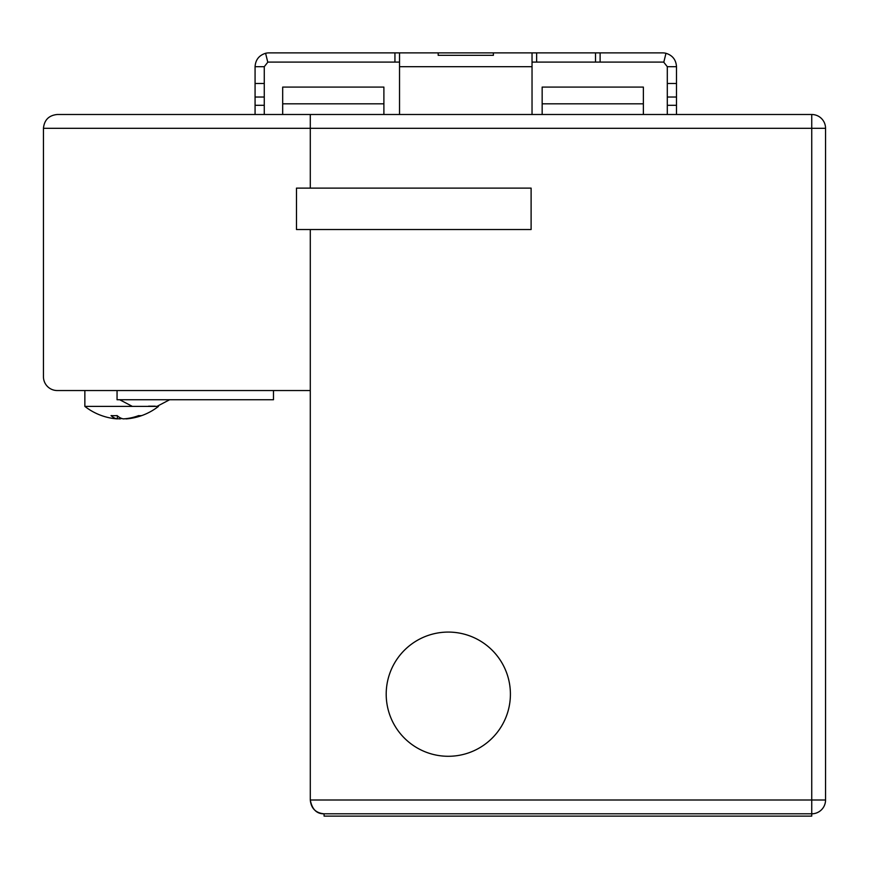 <?xml version="1.0" encoding="UTF-8"?>
<svg xmlns="http://www.w3.org/2000/svg" width="869" height="869" viewBox="0 0 869 869"><rect width="100%" height="100%" fill="white"/><g stroke="black" fill="none" stroke-linecap="round" stroke-linejoin="round"><path stroke-width="1.3" d="M825.55 128.308A13.806 13.806 0 0 0 811.744 114.502L310.287 114.502L310.287 188.117L310.287 114.502L57.256 114.502C48.881 115.338 44.286 119.944 43.45 128.308L43.45 376.744A13.806 13.806 0 0 0 57.256 390.539L310.287 390.539L310.287 229.525L310.287 800.001C311.102 808.387 315.708 812.993 324.083 813.808L324.083 813.808C316.685 813.949 312.08 809.354 310.287 800.001L811.744 800.001L811.744 813.808A13.806 13.806 180 0 0 825.55 800.001L825.55 128.308L811.744 128.308L811.744 800.001L825.55 800.001A13.806 13.806 0 0 1 815.567 813.265M383.892 103.824L282.686 103.824L282.686 87.085L383.892 87.085L383.892 114.502L399.534 114.502L399.534 52.89L493.386 52.89L493.386 55.323L438.182 55.323L438.182 52.89L438.182 55.323M399.534 66.696L532.034 66.696L532.034 114.502L667.294 114.502L667.294 66.696L663.786 62.231L665.98 53.291C672.552 55.355 676.049 59.831 676.495 66.696L667.294 66.696M667.294 83.5L676.495 83.5L676.495 114.502L811.744 114.502L811.744 128.308L43.45 128.308C44.286 119.944 48.881 115.338 57.256 114.502M510.407 694.179A62.112 62.112 0 0 1 417.25 747.97A62.112 62.112 0 0 1 417.25 640.399A62.112 62.112 0 0 1 510.407 694.179M273.474 390.539L273.474 399.74L117.054 399.74L117.054 390.539M811.744 813.808L324.083 813.808L811.744 813.808L324.083 813.808L324.083 816.11L811.744 816.11L811.744 813.808A13.806 13.806 0 0 0 812.743 813.775M296.481 229.525L531.111 229.525L531.111 188.117L296.481 188.117L296.481 229.525M155.171 406.181L148.588 406.181M84.858 390.539L84.858 406.399L158.462 406.399A59.809 59.809 0 0 1 130.263 418.445A59.722 55.16 90 0 1 125.972 418.88L125.972 418.673M84.858 406.399A59.809 59.809 0 0 0 113.057 418.445A59.722 55.16 -90 0 0 117.348 418.88A59.722 22.876 -90 0 1 111.036 415.599A56.442 52.14 -90 0 0 117.13 415.599A59.722 22.876 90 0 0 123.441 418.88A59.722 55.16 -90 0 0 138.671 415.599A56.442 21.616 90 0 0 139.931 415.697A56.442 21.616 90 0 0 141.202 415.599A59.722 55.16 90 0 1 130.263 418.445M121.66 418.445A59.722 22.876 -90 0 1 119.879 418.88A59.722 55.16 90 0 1 117.348 418.673M117.348 418.88L117.348 415.806M119.879 417.631L119.879 418.88M396.307 660.212A62.112 62.112 0 0 1 503.716 666.132A62.112 62.112 0 0 1 444.885 756.193A62.112 62.112 0 0 1 396.307 660.212M600.121 52.89L595.526 52.89L595.526 62.09L600.121 62.09L600.121 52.89L662.689 52.89A13.806 13.806 -174.2 0 1 665.98 53.291M595.526 62.09L532.034 62.09M399.534 62.09L268.879 62.09A4.606 4.606 172.7 0 0 267.782 62.231L264.274 66.696L264.274 114.502M663.786 62.231A4.606 4.606 -174.8 0 0 662.689 62.09L600.121 62.09M532.034 66.696L532.034 52.89L595.526 52.89M536.629 52.89L536.629 62.09M676.495 66.696L676.495 83.5M667.294 97.024L676.495 97.024M667.294 105.301L676.495 105.301M255.073 114.502L255.073 66.696C255.519 59.831 259.016 55.355 265.588 53.291A13.806 13.806 173.8 0 1 268.879 52.89L394.939 52.89L394.939 62.09M264.274 105.301L255.073 105.301M264.274 97.024L255.073 97.024M264.274 83.5L255.073 83.5M264.274 66.696L255.073 66.696M267.782 62.231L265.588 53.291M532.034 52.89L493.386 52.89L493.386 55.323M394.939 52.89L399.534 52.89M383.892 114.502L310.287 114.502M282.686 103.824L282.686 114.502M643.364 114.502L643.364 87.085L542.158 87.085L542.158 114.502M643.364 103.824L542.158 103.824M813.699 813.666A13.806 13.806 0 0 0 814.709 813.482M169.629 399.74L157.365 406.181M119.694 399.74L131.969 406.181"/></g></svg>
